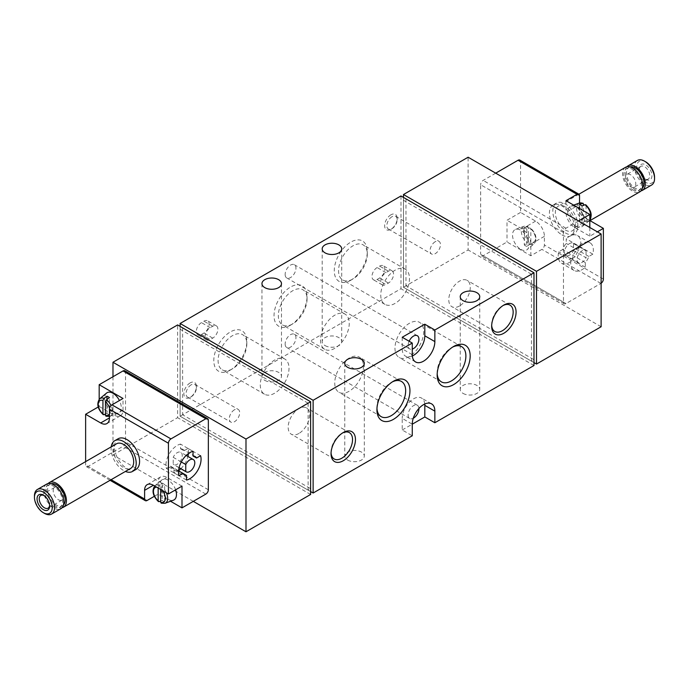 <?xml version="1.0" encoding="UTF-8"?>
<svg xmlns="http://www.w3.org/2000/svg" width="689" height="689" viewBox="0 0 689 689"><rect width="100%" height="100%" fill="white"/><g stroke="black" fill="none" stroke-linecap="round" stroke-linejoin="round"><path stroke-width="0.52" stroke-dasharray="3.44 2.58" d="M583.549 204.108A8.423 4.866 -120 0 0 578.846 208.121A8.423 4.866 -120 0 0 583.549 217.56L583.549 205.305M586.063 205.555L586.063 219.007A8.423 4.866 -120 0 0 590.766 214.994A8.423 4.866 -120 0 0 586.063 205.555L584.978 204.719M583.549 217.56L582.472 219.645L579.535 221.824L579.535 204.478A12.419 7.174 -120 0 0 588.32 219.67L589.827 220.54M582.041 205.933L582.041 223.27L584.978 221.091L586.063 219.007M576.021 226.19A11.713 6.761 -120 0 0 582.429 226.388A11.713 6.761 -120 0 0 581.878 213.245A11.713 6.761 -120 0 0 570.776 206.2A11.713 6.761 -120 0 0 568.218 215.338A11.713 6.761 -120 0 0 576.021 226.19M582.041 223.27A10.766 6.218 60 0 1 580.793 222.668A10.766 6.218 60 0 1 579.535 221.824M528.334 240.737L528.334 227.292A8.423 4.866 -120 0 0 523.631 231.306A8.423 4.866 -120 0 0 528.334 240.737L527.257 242.829L524.32 245.008L524.32 227.663A10.766 6.218 60 0 1 526.827 229.118L529.763 227.904L530.849 228.739L530.849 242.192A8.423 4.866 -120 0 0 535.551 238.179A8.423 4.866 -120 0 0 530.849 228.739L529.763 227.904A10.18 5.882 -120 0 1 534.078 243.846C537.429 238.98 536.249 233.683 530.547 227.956M528.334 227.292L527.257 226.457L527.86 226.423L523.95 226.302A10.18 5.882 -120 0 0 521.547 233.442A10.18 5.882 -120 0 0 527.257 242.829M526.827 229.118L526.827 246.455L529.763 244.276L530.849 242.192M520.806 249.375A11.713 6.761 -120 0 0 527.214 249.573A11.713 6.761 -120 0 0 526.663 236.43A11.713 6.761 -120 0 0 515.561 229.385A11.713 6.761 -120 0 0 513.004 238.523A11.713 6.761 -120 0 0 520.806 249.375M526.827 246.455A10.766 6.218 60 0 1 525.578 245.852A10.766 6.218 60 0 1 524.32 245.008M515.561 229.385L523.95 226.302A10.18 5.882 -120 0 1 527.257 226.457L524.32 227.663M160.666 501.075L162.173 500.455A10.766 6.218 -120 0 0 164.68 501.902L161.743 503.116A10.18 5.882 -120 0 0 165.05 503.271M166.342 492.747A10.18 5.882 -120 0 0 161.743 486.744L164.68 484.565A10.766 6.218 -120 0 0 162.173 483.118L159.237 485.297A10.18 5.882 -120 0 0 154.922 485.728A10.18 5.882 -120 0 0 159.237 501.67M175.617 489.819A11.713 6.761 -120 0 0 166.824 479.535A11.713 6.761 -120 0 0 161.786 480A11.713 6.761 -120 0 0 160.709 489.534A11.713 6.761 -120 0 0 168.194 499.327A11.713 6.761 -120 0 0 173.439 500.188M161.14 503.142L161.743 503.116M161.743 486.744L160.666 489.466M158.151 488.019L159.237 485.297M105.451 414.141L106.959 413.521A10.766 6.218 -120 0 0 109.465 414.967L106.528 416.182A10.18 5.882 -120 0 0 109.835 416.337A10.18 5.882 -120 0 0 111.032 405.606M106.571 393.066A11.713 6.761 -120 0 0 105.495 402.591A11.713 6.761 -120 0 0 112.979 412.384A11.713 6.761 -120 0 0 118.224 413.254A11.713 6.761 -120 0 0 119.43 400.542M105.925 416.208L106.528 416.182M135.905 469.485A17.75 10.249 60 0 1 127.034 468.606A17.75 10.249 60 0 1 115.442 452.966A17.75 10.249 60 0 1 118.163 438.747M85.625 461.63L85.625 464.98A3.548 2.05 120 0 0 86.358 466.608A3.548 2.05 120 0 0 88.132 466.427L123.021 446.291A3.548 2.05 120 0 0 125.527 441.942L125.527 372.396A3.548 2.05 120 0 0 124.795 370.768M154.327 496.313L158.151 494.108L170.536 501.256M99.173 399.301L99.173 406.441L98.208 407.001M405.985 198.88L533.984 272.775L531.477 274.222L403.478 200.327L405.985 198.88L405.985 285.814L403.478 287.27L468.107 249.952L468.107 157.221M182.619 327.835L310.618 401.73L308.112 403.186L180.113 329.282L182.619 327.835L182.619 414.778L180.113 416.225L400.972 288.717L400.972 195.977M308.112 403.186L308.112 490.12L310.618 488.673L182.619 414.778M308.112 490.12L180.113 416.225L180.113 326.388M531.477 274.222L531.477 361.165L533.984 359.718L405.985 285.814M531.477 361.165L403.478 287.27L403.478 197.433M112.979 376.737L112.979 454.981L177.607 417.672L177.607 324.941M377.124 279.441L379.639 277.994A7.278 4.203 120 0 0 384.393 271.578A7.278 4.203 120 0 0 383.273 265.747A7.278 4.203 120 0 0 379.639 266.109L377.124 267.556A7.278 4.203 120 0 0 372.37 273.972A7.278 4.203 120 0 0 373.49 279.803A7.278 4.203 120 0 0 377.124 279.441L385.909 284.514L388.424 283.067A7.278 4.203 120 0 0 393.169 276.651A7.278 4.203 120 0 0 392.058 270.82A7.278 4.203 120 0 0 388.424 271.182L385.909 272.629A7.278 4.203 120 0 0 381.155 279.045A7.278 4.203 120 0 0 382.274 284.876A7.278 4.203 120 0 0 385.909 284.514M201.446 334.501L203.953 333.054A7.278 4.203 120 0 0 208.707 326.638A7.278 4.203 120 0 0 207.596 320.807A7.278 4.203 120 0 0 203.953 321.169L201.446 322.624A7.278 4.203 120 0 0 196.692 329.032A7.278 4.203 120 0 0 197.812 334.863A7.278 4.203 120 0 0 201.446 334.501L210.231 339.574L212.737 338.127A7.278 4.203 120 0 0 217.491 331.71A7.278 4.203 120 0 0 216.38 325.88A7.278 4.203 120 0 0 212.737 326.241L210.231 327.688A7.278 4.203 120 0 0 205.477 334.105A7.278 4.203 120 0 0 206.597 339.935A7.278 4.203 120 0 0 210.231 339.574M190.155 382.895A8.871 5.124 120 0 0 183.877 393.763A8.871 5.124 120 0 0 190.155 397.389A8.871 5.124 120 0 0 196.425 386.52A8.871 5.124 120 0 0 190.155 382.895M390.93 214.813A8.871 5.124 120 0 0 384.651 225.682A8.871 5.124 120 0 0 390.93 229.308A8.871 5.124 120 0 0 397.2 218.439A8.871 5.124 120 0 0 390.93 214.813M230.307 370.088A23.348 13.479 -60 0 1 213.797 360.554A23.348 13.479 -60 0 1 230.307 331.96A23.348 13.479 -60 0 1 246.817 341.486A23.348 13.479 -60 0 1 230.307 370.088L232.46 368.848A20.308 11.73 -60 0 1 222.297 369.847A20.308 11.73 -60 0 1 222.297 346.395A20.308 11.73 -60 0 1 242.614 334.673A20.308 11.73 -60 0 1 246.817 343.966A20.308 11.73 -60 0 1 232.46 368.848L230.307 370.088M350.779 280.251A23.348 13.479 -60 0 1 334.268 270.717A23.348 13.479 -60 0 1 350.779 242.123A23.348 13.479 -60 0 1 367.289 251.649A23.348 13.479 -60 0 1 350.779 280.251L352.923 279.011A20.308 11.73 -60 0 1 342.769 280.018A20.308 11.73 -60 0 1 342.769 256.558A20.308 11.73 -60 0 1 363.077 244.836A20.308 11.73 -60 0 1 367.289 254.129A20.308 11.73 -60 0 1 352.923 279.011L350.779 280.251M290.543 325.165A23.348 13.479 -60 0 1 274.033 315.631A23.348 13.479 -60 0 1 290.543 287.037A23.348 13.479 -60 0 1 307.053 296.571A23.348 13.479 -60 0 1 290.543 325.165L292.687 323.925A20.308 11.73 -60 0 1 282.533 324.932A20.308 11.73 -60 0 1 282.533 301.481A20.308 11.73 -60 0 1 302.841 289.75A20.308 11.73 -60 0 1 307.053 299.052A20.308 11.73 -60 0 1 292.687 323.925L290.543 325.165M285.143 274.446A7.631 4.41 120 0 0 286.727 277.934A7.631 4.41 120 0 0 294.358 273.533A7.631 4.41 120 0 0 294.358 264.714A7.631 4.41 120 0 0 288.476 266.764A7.631 4.41 120 0 0 285.143 274.446M285.143 343.992A7.631 4.41 120 0 0 286.727 347.489A7.631 4.41 120 0 0 294.358 343.079A7.631 4.41 120 0 0 294.358 334.268A7.631 4.41 120 0 0 288.476 336.318A7.631 4.41 120 0 0 285.143 343.992M325.053 345.585A9.758 5.633 0 0 0 335.689 346.808A9.758 5.633 0 0 0 341.71 341.606A9.758 5.633 0 0 0 331.952 335.965A9.758 5.633 0 0 0 322.194 341.606A9.758 5.633 0 0 0 325.053 345.585M264.817 380.362A9.758 5.633 0 0 0 275.454 381.585A9.758 5.633 0 0 0 281.482 376.375A9.758 5.633 0 0 0 271.716 370.742A9.758 5.633 0 0 0 261.958 376.375A9.758 5.633 0 0 0 264.817 380.362M463.086 393.402A9.758 5.633 0 0 0 473.722 394.625A9.758 5.633 0 0 0 479.742 389.423A9.758 5.633 0 0 0 469.984 383.782A9.758 5.633 0 0 0 460.226 389.423A9.758 5.633 0 0 0 463.086 393.402M347.635 460.054A9.758 5.633 0 0 0 358.271 461.277A9.758 5.633 0 0 0 364.3 456.075A9.758 5.633 0 0 0 354.542 450.434A9.758 5.633 0 0 0 344.776 456.075A9.758 5.633 0 0 0 347.635 460.054M402.221 429.988L412.263 424.191L402.221 418.395L402.221 429.988L412.263 435.784M310.618 491.567L180.113 416.225L180.113 329.282M533.984 365.514L400.972 288.717M601.118 326.75L468.107 249.952M533.984 362.612L403.478 287.27L403.478 200.327M578.527 220.971L565.979 228.223A3.548 2.05 120 0 0 563.473 232.563L563.473 302.118L480.655 254.301A3.548 2.05 120 0 0 481.387 255.929A3.548 2.05 120 0 0 483.161 255.748L507.001 241.985L530.849 255.748L541.89 249.375A3.548 2.05 120 0 0 544.396 245.026L544.396 236.336A12.419 7.174 -120 0 0 535.611 221.117L520.557 212.427L520.557 161.708A3.548 2.05 120 0 0 519.825 160.089M563.473 232.563L480.655 184.747L480.655 254.301M208.345 420.204L125.527 372.396M208.345 489.758L125.527 441.942M193.29 501.351L112.979 454.981M310.618 494.469L177.607 417.672M310.618 401.73L310.618 488.673M533.984 272.775L533.984 359.718M402.221 337.257L402.221 348.849A15.968 9.224 120 0 0 405.528 356.161A15.968 9.224 120 0 0 412.323 355.98M409.128 341.236A7.631 4.41 120 0 0 408.121 345.439A7.631 4.41 120 0 0 409.705 348.935A7.631 4.41 120 0 0 412.263 349.108M418.903 408.474A7.631 4.41 120 0 0 417.336 405.27A7.631 4.41 120 0 0 413.521 405.649A7.631 4.41 120 0 0 408.121 414.993A7.631 4.41 120 0 0 409.705 418.49A7.631 4.41 120 0 0 413.262 418.249M424.751 404.021A15.968 9.224 120 0 0 421.504 398.044A15.968 9.224 120 0 0 409.197 402.324A15.968 9.224 120 0 0 402.221 418.395M334.88 348.281A20.308 11.73 -60 0 1 324.726 349.289A20.308 11.73 -60 0 1 324.726 325.837A20.308 11.73 -60 0 1 345.034 314.115A20.308 11.73 -60 0 1 348.152 330.384A20.308 11.73 -60 0 1 334.88 348.281M395.116 303.367A20.308 11.73 -60 0 1 384.962 304.374A20.308 11.73 -60 0 1 384.953 280.923A20.308 11.73 -60 0 1 405.27 269.192A20.308 11.73 -60 0 1 408.379 285.47A20.308 11.73 -60 0 1 395.116 303.367M274.644 393.204A20.308 11.73 -60 0 1 264.49 394.211A20.308 11.73 -60 0 1 264.49 370.76A20.308 11.73 -60 0 1 284.798 359.029A20.308 11.73 -60 0 1 287.916 375.307A20.308 11.73 -60 0 1 274.644 393.204M437.196 373.739A20.308 11.73 -60 0 1 437.162 372.56A20.308 11.73 -60 0 1 451.528 347.687A20.308 11.73 -60 0 1 452.561 347.127M409.335 356.497A20.308 11.73 -60 0 1 399.181 357.505A20.308 11.73 -60 0 1 399.181 334.044A20.308 11.73 -60 0 1 419.489 322.323A20.308 11.73 -60 0 1 422.607 338.6A20.308 11.73 -60 0 1 409.335 356.497M376.969 408.508A20.308 11.73 -60 0 1 376.926 407.337A20.308 11.73 -60 0 1 391.292 382.464A20.308 11.73 -60 0 1 392.325 381.904M349.099 391.274A20.308 11.73 -60 0 1 338.945 392.274A20.308 11.73 -60 0 1 338.945 368.822A20.308 11.73 -60 0 1 359.253 357.1A20.308 11.73 -60 0 1 362.371 373.369A20.308 11.73 -60 0 1 349.099 391.274M331.064 452.819A15.201 8.776 -60 0 1 331.039 452.018A15.201 8.776 -60 0 1 341.787 433.398A15.201 8.776 -60 0 1 342.493 433.019M298.905 433.467A15.201 8.776 -60 0 1 291.309 434.216A15.201 8.776 -60 0 1 291.309 416.664A15.201 8.776 -60 0 1 306.51 407.888A15.201 8.776 -60 0 1 308.836 420.075A15.201 8.776 -60 0 1 298.905 433.467M491.679 325.311A15.201 8.776 -60 0 1 491.662 324.51A15.201 8.776 -60 0 1 502.41 305.89A15.201 8.776 -60 0 1 503.116 305.511M459.529 305.959A15.201 8.776 -60 0 1 451.924 306.708A15.201 8.776 -60 0 1 451.924 289.156A15.201 8.776 -60 0 1 467.133 280.38A15.201 8.776 -60 0 1 469.459 292.558A15.201 8.776 -60 0 1 459.529 305.959M392.015 216.699A7.338 4.237 120 0 0 387.227 223.167A7.338 4.237 120 0 0 388.346 229.041A7.338 4.237 120 0 0 392.015 228.679A7.338 4.237 120 0 0 397.2 219.696A7.338 4.237 120 0 0 395.684 216.337A7.338 4.237 120 0 0 392.015 216.699M435.267 241.667A7.338 4.237 120 0 0 430.479 248.135A7.338 4.237 120 0 0 431.598 254.017A7.338 4.237 120 0 0 435.267 253.647A7.338 4.237 120 0 0 440.064 247.187A7.338 4.237 120 0 0 438.936 241.305A7.338 4.237 120 0 0 435.267 241.667M191.241 384.781A7.338 4.237 120 0 0 186.443 391.249A7.338 4.237 120 0 0 187.572 397.122A7.338 4.237 120 0 0 191.241 396.761A7.338 4.237 120 0 0 196.425 387.778A7.338 4.237 120 0 0 194.909 384.419A7.338 4.237 120 0 0 191.241 384.781M234.493 409.748A7.338 4.237 120 0 0 229.695 416.216A7.338 4.237 120 0 0 230.824 422.099A7.338 4.237 120 0 0 234.493 421.728A7.338 4.237 120 0 0 239.281 415.269A7.338 4.237 120 0 0 238.161 409.387A7.338 4.237 120 0 0 234.493 409.748M563.473 302.118A3.548 2.05 120 0 0 564.205 303.746A3.548 2.05 120 0 0 565.979 303.565L600.868 283.429A3.548 2.05 120 0 0 601.118 283.265M561.966 234.889A17.75 10.249 -120 0 0 570.836 235.767A17.75 10.249 -120 0 0 570.836 215.269A17.75 10.249 -120 0 0 553.095 205.029A17.75 10.249 -120 0 0 550.373 219.248A17.75 10.249 -120 0 0 561.966 234.889M579.535 202.997L579.535 204.461L565.979 212.281A12.419 7.174 -120 0 0 574.764 227.499L589.827 236.189L597.354 231.84M495.71 173.163L483.161 180.406A3.548 2.05 120 0 0 480.655 184.747M578.786 246.016L578.786 250.667A10.645 6.149 120 0 0 575.255 256.773L571.233 259.098A15.968 9.224 120 0 0 574.058 270.45A15.968 9.224 120 0 0 585.305 267.22L585.305 262.569A10.645 6.149 120 0 0 588.828 256.472L592.859 254.146A15.968 9.224 120 0 0 590.034 242.786A15.968 9.224 120 0 0 578.786 246.016L566.237 238.773L566.237 243.424A10.645 6.149 120 0 0 562.706 249.521L558.684 251.847A15.968 9.224 120 0 0 561.509 263.207A15.968 9.224 120 0 0 572.757 259.977L572.757 255.326A10.645 6.149 120 0 0 576.28 249.229L580.31 246.903A15.968 9.224 120 0 0 577.485 235.543A15.968 9.224 120 0 0 566.237 238.773M589.827 227.499L589.827 236.189M520.557 212.427L507.001 220.247L507.001 241.985M99.173 406.441L114.236 415.14A12.419 7.174 -120 0 0 120.446 415.751A12.419 7.174 -120 0 0 123.021 410.067L123.021 398.475M181.999 486.141L166.936 477.443A12.419 7.174 -120 0 0 160.726 476.831A12.419 7.174 -120 0 0 158.151 482.515L158.151 494.108M530.849 255.748L530.849 244.156A12.419 7.174 -120 0 0 522.064 228.946L507.001 220.247M565.979 200.688L565.979 212.281M106.959 399.491L106.959 413.521M109.465 414.967L109.465 397.631M162.173 483.118L162.173 500.455M164.68 501.902L164.68 484.565M186.512 480.078L173.964 472.826A15.968 9.224 120 0 0 178.563 470.639M182.99 473.395L173.964 468.184L173.964 472.826M180.828 468.735A15.968 9.224 120 0 0 187.933 456.445M188.441 453.526A15.968 9.224 120 0 0 188.037 448.453L184.015 450.778A10.645 6.149 120 0 0 182.551 449.237A10.645 6.149 120 0 0 180.492 448.746L180.492 444.095A15.968 9.224 120 0 0 169.244 453.853A15.968 9.224 120 0 0 166.419 468.468L170.441 466.143A10.645 6.149 120 0 0 171.905 467.685A10.645 6.149 120 0 0 173.964 468.184M200.585 455.696L188.037 448.453M180.492 448.746L184.015 450.778M193.041 451.338L180.492 444.095M178.968 475.72L166.419 468.468M178.546 470.828L170.441 466.143M181.302 461.974L173.215 457.298L173.215 464.257A7.097 4.1 120 0 0 173.68 464.61A7.097 4.1 120 0 0 180.776 460.51A7.097 4.1 120 0 0 180.776 452.311A7.097 4.1 120 0 0 173.215 457.298M179.088 467.65L173.215 464.257M592.859 254.146L580.31 246.903M588.828 256.472L576.28 249.229M578.786 250.667L566.237 243.424M575.255 256.773L562.706 249.521M571.233 259.098L558.684 251.847M585.305 267.22L572.757 259.977M585.305 262.569L572.757 255.326M573.515 243.579L586.063 250.822A7.097 4.1 120 0 0 585.59 250.469A7.097 4.1 120 0 0 578.493 254.568A7.097 4.1 120 0 0 578.493 262.767A7.097 4.1 120 0 0 586.063 257.781L573.515 250.538L573.515 243.579A7.097 4.1 120 0 0 573.041 243.226A7.097 4.1 120 0 0 565.945 247.325A7.097 4.1 120 0 0 565.945 255.524A7.097 4.1 120 0 0 573.515 250.538M586.063 250.822L586.063 257.781M565.359 232.934A17.75 10.249 -120 0 0 574.23 233.812A17.75 10.249 -120 0 0 574.23 213.314A17.75 10.249 -120 0 0 556.479 203.074A17.75 10.249 -120 0 0 553.758 217.293A17.75 10.249 -120 0 0 565.359 232.934M645.662 161.812A12.566 7.252 -120 0 0 636.782 166.945A12.566 7.252 -120 0 0 645.662 182.335A12.566 7.252 -120 0 0 654.55 177.202M645.662 179.321A8.871 5.124 -120 0 0 651.94 175.695A8.871 5.124 -120 0 0 645.662 164.826A8.871 5.124 -120 0 0 639.392 168.452A8.871 5.124 -120 0 0 645.662 179.321L644.577 178.692A7.338 4.237 -120 0 0 648.246 179.054A7.338 4.237 -120 0 0 648.246 170.579A7.338 4.237 -120 0 0 640.908 166.35A7.338 4.237 -120 0 0 639.392 169.709A7.338 4.237 -120 0 0 644.577 178.692L645.662 179.321M637.411 160.442A14.193 8.199 -120 0 0 635.232 171.819A14.193 8.199 -120 0 0 644.508 184.333A14.193 8.199 -120 0 0 651.613 185.031M626.956 166.764A14.193 8.199 -120 0 0 626.37 178.373A14.193 8.199 -120 0 0 635.249 189.682A14.193 8.199 -120 0 0 640.908 190.931M630.03 166.91A12.419 7.174 -120 0 0 629.04 167.324A12.419 7.174 -120 0 0 627.136 177.28A12.419 7.174 -120 0 0 635.249 188.226A12.419 7.174 -120 0 0 641.459 188.846A12.419 7.174 -120 0 0 642.312 188.192M632.614 189.751A12.419 7.174 -120 0 0 638.824 190.362A12.419 7.174 -120 0 0 638.824 176.022A12.419 7.174 -120 0 0 626.404 168.848A12.419 7.174 -120 0 0 624.501 178.804A12.419 7.174 -120 0 0 632.614 189.751M625.517 167.315A14.193 8.199 -120 0 0 623.338 178.692A14.193 8.199 -120 0 0 632.614 191.197A14.193 8.199 -120 0 0 639.711 191.904M565.359 230.031A14.193 8.199 -120 0 0 572.456 230.737A14.193 8.199 -120 0 0 572.456 214.339A14.193 8.199 -120 0 0 558.254 206.149A14.193 8.199 -120 0 0 556.083 217.517A14.193 8.199 -120 0 0 565.359 230.031M630.607 186.753A7.338 4.237 -120 0 0 634.276 187.124A7.338 4.237 -120 0 0 635.396 181.241A7.338 4.237 -120 0 0 630.607 174.773A7.338 4.237 -120 0 0 626.938 174.412A7.338 4.237 -120 0 0 625.819 180.294A7.338 4.237 -120 0 0 630.607 186.753M111.222 446.851A17.75 10.249 -120 0 0 123.641 470.561A17.75 10.249 -120 0 0 125.424 471.44M116.544 443.776A14.193 8.199 -120 0 0 114.374 455.153A14.193 8.199 -120 0 0 123.641 467.659A14.193 8.199 -120 0 0 130.746 468.365M48.092 483.583A14.193 8.199 -120 0 0 47.507 495.193A14.193 8.199 -120 0 0 56.386 506.493A14.193 8.199 -120 0 0 62.044 507.741M51.167 483.73A12.419 7.174 -120 0 0 50.176 484.143A12.419 7.174 -120 0 0 48.273 494.099A12.419 7.174 -120 0 0 56.386 505.046A12.419 7.174 -120 0 0 62.596 505.657A12.419 7.174 -120 0 0 63.448 505.011M53.751 506.57A12.419 7.174 -120 0 0 59.96 507.182A12.419 7.174 -120 0 0 59.96 492.842A12.419 7.174 -120 0 0 47.541 485.667A12.419 7.174 -120 0 0 45.638 495.624A12.419 7.174 -120 0 0 53.751 506.57M46.654 484.126A14.193 8.199 -120 0 0 44.475 495.503A14.193 8.199 -120 0 0 53.751 508.017A14.193 8.199 -120 0 0 60.847 508.723M34.45 495.977A14.193 8.199 -120 0 0 44.492 513.365M58.393 499.732A7.338 4.237 -120 0 0 62.062 500.093A7.338 4.237 -120 0 0 62.062 491.627A7.338 4.237 -120 0 0 54.724 487.39A7.338 4.237 -120 0 0 53.604 493.272A7.338 4.237 -120 0 0 58.393 499.732M49.582 505.39A7.338 4.237 -120 0 0 49.608 504.804A7.338 4.237 -120 0 0 44.423 495.822A7.338 4.237 -120 0 0 43.907 495.555M579.165 203.117A10.18 5.882 -120 0 0 576.762 210.257A10.18 5.882 -120 0 0 582.472 219.645M584.978 221.091A10.18 5.882 -120 0 0 589.293 220.661A10.18 5.882 -120 0 0 589.827 220.118L582.429 226.388M529.763 244.276A10.18 5.882 -120 0 0 534.078 243.846L527.214 249.573M162.182 490.344A8.423 4.866 -120 0 0 160.666 488.828M158.151 487.381A8.423 4.866 -120 0 0 156.636 487.14M99.707 398.785A10.18 5.882 -120 0 0 104.022 414.726M109.465 414.141A8.423 4.866 -120 0 0 109.611 408.146M111.11 479.699L85.625 464.98M147.11 500.481L88.132 466.427M205.839 494.108L123.021 446.291M412.263 354.646L402.221 348.849M600.868 283.429L541.89 249.375M603.375 279.079L544.396 245.026M579.535 195.762L520.557 161.708M565.979 228.223L483.161 180.406M565.979 303.565L483.161 255.748M123.021 410.067L114.236 415.14M158.151 482.515L166.936 477.443M535.611 221.117L522.064 228.946M544.396 236.336L530.849 244.156M588.32 219.67L574.764 227.499M212.737 338.127L203.953 333.054M212.737 326.241L203.953 321.169M210.231 327.688L201.446 322.624M388.424 283.067L379.639 277.994M388.424 271.182L379.639 266.109M385.909 272.629L377.124 267.556M573.679 205.133L570.776 206.2M154.629 485.986L161.786 480M109.465 416.449L118.224 413.254M110.076 480.302L86.358 466.608M415.57 361.958L405.528 356.161M431.538 403.84L421.504 398.044M417.336 405.27L294.358 334.268M409.705 418.49L286.727 347.489M417.336 335.715L294.358 264.714M409.705 348.935L286.727 277.934M345.034 314.115L302.841 289.75M324.726 349.289L282.533 324.932M307.053 299.052L307.053 296.571M405.27 269.192L363.077 244.836M384.962 304.374L342.769 280.018M367.289 254.129L367.289 251.649M284.798 359.029L242.614 334.673M264.49 394.211L222.297 369.847M246.817 343.966L246.817 341.486M437.162 372.56L437.162 375.04M451.528 347.687L453.672 346.446M461.682 346.679L419.489 322.323M441.365 381.861L399.181 357.505M376.926 407.337L376.926 409.817M391.292 382.464L393.436 381.224M401.446 381.456L359.253 357.1M381.138 416.638L338.945 392.274M331.039 452.018L331.039 453.698M341.787 433.398L343.243 432.554M349.392 432.649L306.51 407.888M334.182 458.977L291.309 434.216M491.662 324.51L491.662 326.19M502.41 305.89L503.866 305.046M510.006 305.132L467.133 280.38M494.805 331.469L451.924 306.708M344.776 363.336L344.776 456.075M364.3 363.336L364.3 456.075M460.226 296.683L460.226 389.423M479.742 296.683L479.742 389.423M261.958 283.644L261.958 376.375M281.482 283.644L281.482 376.375M322.194 248.867L322.194 341.606M341.71 248.867L341.71 341.606M397.2 219.696L397.2 218.439M392.015 228.679L390.93 229.308M388.346 229.041L431.598 254.017M395.684 216.337L438.936 241.305M196.425 387.778L196.425 386.52M191.241 396.761L190.155 397.389M187.572 397.122L230.824 422.099M194.909 384.419L238.161 409.387M564.205 303.746L481.387 255.929M106.89 423.58L120.446 415.751M147.17 484.651L160.726 476.831M195.099 456.488L182.551 449.237M186.168 455.429L180.776 452.311M179.071 467.728L173.68 464.61M184.454 474.928L171.905 467.685M590.034 242.786L577.485 235.543M574.058 270.45L561.509 263.207M585.59 250.469L573.041 243.226M578.493 262.767L565.945 255.524M556.479 203.074L553.095 205.029M574.23 233.812L570.836 235.767M629.04 167.324L626.404 168.848M641.459 188.846L638.824 190.362M578.915 194.212L558.254 206.149M589.965 220.626L572.456 230.737M639.392 169.709L639.392 168.452M640.908 166.35L626.938 174.412M648.246 179.054L634.276 187.124M50.176 484.143L47.541 485.667M62.596 505.657L59.96 507.182M54.724 487.39L40.754 495.46M62.062 500.093L48.092 508.163M44.423 495.822L43.338 495.193M49.608 504.804L49.608 506.062M216.38 325.88L207.596 320.807M206.597 339.935L197.812 334.863M392.058 270.82L383.273 265.747M382.274 284.876L373.49 279.803"/><path stroke-width="1.03" d="M583.549 205.305L583.549 204.108L582.472 203.272L583.075 203.238M586.063 205.555L584.978 204.719L582.041 205.933A10.766 6.218 60 0 0 579.535 204.478L582.472 203.272A10.18 5.882 -120 0 0 579.165 203.117L583.075 203.229M159.237 501.67L158.151 500.834L159.237 501.67L160.666 501.075M161.131 503.159L165.05 503.271L173.439 500.188A11.713 6.761 -120 0 0 175.617 489.819M160.666 489.466L160.666 502.281L161.743 503.116M158.151 488.019L158.151 500.834A8.423 4.866 -120 0 1 153.509 492.359A8.423 4.866 -120 0 1 156.636 487.14M104.022 414.726L102.937 413.891L104.022 414.726L105.451 414.141M111.032 405.606A10.18 5.882 -120 0 0 106.528 399.809L109.465 397.631A10.766 6.218 -120 0 0 106.959 396.184L104.022 398.354A10.18 5.882 -120 0 0 99.707 398.785L106.571 393.066A11.713 6.761 -120 0 1 111.609 392.601A11.713 6.761 -120 0 1 119.43 400.542M106.528 399.809L105.451 401.894L105.451 415.338L106.528 416.182M102.937 400.447A8.423 4.866 -120 0 0 98.234 404.452A8.423 4.866 -120 0 0 102.937 413.891L102.937 400.447L104.022 398.354M98.208 407.001L85.625 414.27L100.68 422.96L109.465 417.887L109.465 409.197A3.548 2.05 -60 0 1 111.971 404.848L123.021 398.475L99.173 384.712L99.173 399.301M170.536 501.256L181.999 507.871L205.839 494.108A3.548 2.05 120 0 0 208.345 489.758L208.345 420.204A3.548 2.05 120 0 0 207.613 418.585A3.548 2.05 120 0 0 205.839 418.757L170.95 438.902A3.548 2.05 120 0 0 168.443 443.251L168.443 493.961L153.389 485.271A12.419 7.174 60 0 0 147.17 484.651A12.419 7.174 60 0 0 144.604 490.335L144.604 499.034A3.548 2.05 120 0 0 145.336 500.662A3.548 2.05 120 0 0 147.11 500.481L154.327 496.313M207.613 418.585L124.795 370.768A3.548 2.05 120 0 0 123.021 370.94L99.173 384.712M114.77 440.702L118.163 438.747A17.75 10.249 60 0 1 127.034 439.625A17.75 10.249 60 0 1 138.627 455.265A17.75 10.249 60 0 1 135.905 469.485L132.521 471.44A17.75 10.249 -120 0 0 132.521 450.95A17.75 10.249 -120 0 0 114.77 440.702A17.75 10.249 -120 0 0 111.222 446.851M85.625 414.27L85.625 461.63M109.465 417.887A12.419 7.174 60 0 1 106.89 423.58A12.419 7.174 60 0 1 100.68 422.96M186.512 475.427L182.99 473.395A10.645 6.149 120 0 0 184.454 474.928A10.645 6.149 120 0 0 186.512 475.427L186.512 480.078A15.968 9.224 120 0 0 197.76 470.32A15.968 9.224 120 0 0 200.585 455.696L196.563 458.021A10.645 6.149 120 0 0 195.099 456.488A10.645 6.149 120 0 0 193.041 455.989L196.563 458.021M178.546 470.828L182.99 473.395L178.968 475.72A15.968 9.224 120 0 1 181.793 461.096A15.968 9.224 120 0 1 193.041 451.338L193.041 455.989M168.443 493.961L181.999 486.141L181.999 507.871M503.866 333.235A17.259 9.965 -60 0 1 491.662 326.19A17.259 9.965 -60 0 1 503.866 305.046A17.259 9.965 -60 0 1 516.078 312.091A17.259 9.965 -60 0 1 503.866 333.235M343.243 460.752A17.259 9.965 -60 0 1 331.039 453.698A17.259 9.965 -60 0 1 343.243 432.554A17.259 9.965 -60 0 1 355.455 439.608A17.259 9.965 -60 0 1 343.243 460.752M393.436 419.351A23.348 13.479 -60 0 1 376.926 409.817A23.348 13.479 -60 0 1 393.436 381.224A23.348 13.479 -60 0 1 409.946 390.749A23.348 13.479 -60 0 1 393.436 419.351M453.672 384.574A23.348 13.479 -60 0 1 437.162 375.04A23.348 13.479 -60 0 1 453.672 346.446A23.348 13.479 -60 0 1 470.182 355.98A23.348 13.479 -60 0 1 453.672 384.574M313.125 400.283L313.125 493.023L412.263 435.784L412.263 424.191L424.812 416.948L434.854 422.745L533.984 365.514L533.984 272.775L434.854 330.014L434.854 341.598L424.812 335.801L424.812 324.218L402.221 337.257L412.263 343.053L313.125 400.283L180.113 323.486L180.113 326.388M434.854 422.745L434.854 411.152A15.968 9.224 120 0 0 431.538 403.84A15.968 9.224 120 0 0 419.231 408.121A15.968 9.224 120 0 0 412.263 424.191M412.263 343.053L412.263 354.646A15.968 9.224 120 0 0 415.57 361.958A15.968 9.224 120 0 0 427.878 357.677A15.968 9.224 120 0 0 434.854 341.598M245.99 531.779L310.618 494.469L310.618 401.73L245.99 439.048L245.99 531.779L193.29 501.351M536.49 271.328L536.49 364.059L601.118 326.75L601.118 234.019L536.49 271.328L403.478 194.531L403.478 197.433M310.618 401.73L177.607 324.941L112.979 362.25L112.979 376.737M533.984 272.775L400.972 195.977L180.113 323.486M601.118 234.019L468.107 157.221L403.478 194.531M325.053 252.854A9.758 5.633 0 0 0 335.689 254.077A9.758 5.633 0 0 0 341.71 248.867A9.758 5.633 0 0 0 331.952 243.234A9.758 5.633 0 0 0 322.194 248.867A9.758 5.633 0 0 0 325.053 252.854M264.817 287.623A9.758 5.633 0 0 0 275.454 288.846A9.758 5.633 0 0 0 281.482 283.644A9.758 5.633 0 0 0 271.716 278.012A9.758 5.633 0 0 0 261.958 283.644A9.758 5.633 0 0 0 264.817 287.623M463.086 300.671A9.758 5.633 0 0 0 473.722 301.885A9.758 5.633 0 0 0 479.742 296.683A9.758 5.633 0 0 0 469.984 291.051A9.758 5.633 0 0 0 460.226 296.683A9.758 5.633 0 0 0 463.086 300.671M347.635 367.323A9.758 5.633 0 0 0 358.271 368.546A9.758 5.633 0 0 0 364.3 363.336A9.758 5.633 0 0 0 354.542 357.703A9.758 5.633 0 0 0 344.776 363.336A9.758 5.633 0 0 0 347.635 367.323M434.854 330.014L424.812 324.218M313.125 493.023L310.618 491.567M536.49 364.059L533.984 362.612M245.99 439.048L112.979 362.25M412.323 355.98A15.968 9.224 120 0 0 424.812 335.801M412.263 349.108A7.631 4.41 120 0 0 418.223 342.648A7.631 4.41 120 0 0 417.336 335.715A7.631 4.41 120 0 0 413.521 336.094A7.631 4.41 120 0 0 409.128 341.236M413.262 418.249A7.631 4.41 120 0 0 418.903 408.474M424.812 416.948L424.812 405.356A15.968 9.224 120 0 0 424.751 404.021M452.561 347.127A20.308 11.73 -60 0 1 461.682 346.679A20.308 11.73 -60 0 1 464.791 362.957A20.308 11.73 -60 0 1 451.528 380.853A20.308 11.73 -60 0 1 441.365 381.861A20.308 11.73 -60 0 1 437.196 373.739M392.325 381.904A20.308 11.73 -60 0 1 401.446 381.456A20.308 11.73 -60 0 1 404.564 397.734A20.308 11.73 -60 0 1 391.292 415.631A20.308 11.73 -60 0 1 381.138 416.638A20.308 11.73 -60 0 1 376.969 408.508M342.493 433.019A15.201 8.776 -60 0 1 349.392 432.649A15.201 8.776 -60 0 1 351.717 444.827A15.201 8.776 -60 0 1 341.787 458.219A15.201 8.776 -60 0 1 334.182 458.977A15.201 8.776 -60 0 1 331.064 452.819M503.116 305.511A15.201 8.776 -60 0 1 510.006 305.132A15.201 8.776 -60 0 1 512.34 317.319A15.201 8.776 -60 0 1 502.41 330.711A15.201 8.776 -60 0 1 494.805 331.469A15.201 8.776 -60 0 1 491.679 325.311M601.118 283.265A3.548 2.05 120 0 0 603.375 279.079L603.375 228.369L589.827 220.54M578.527 220.971L589.827 214.451L565.979 200.688L577.029 194.315A3.548 2.05 -60 0 1 578.803 194.134A3.548 2.05 -60 0 1 579.535 195.762L579.535 202.997M578.803 194.134L519.825 160.089A3.548 2.05 120 0 0 518.05 160.261L495.71 173.163M597.354 231.84L603.375 228.369M589.827 214.451L589.827 227.499M106.959 396.184L106.959 399.491M178.563 470.639A15.968 9.224 120 0 0 180.828 468.735M187.933 456.445A15.968 9.224 120 0 0 188.441 453.526M179.088 467.65L185.763 471.5L185.763 464.55L181.302 461.974M185.763 471.5A7.097 4.1 120 0 0 186.228 471.853A7.097 4.1 120 0 0 193.325 467.753A7.097 4.1 120 0 0 193.325 459.554A7.097 4.1 120 0 0 185.763 464.55M640.908 190.931A14.193 8.199 -120 0 0 642.346 190.379L651.613 185.031A14.193 8.199 -120 0 0 654.55 178.537L654.55 177.202A12.566 7.252 -120 0 0 645.662 161.812L644.508 161.148A14.193 8.199 -120 0 0 637.411 160.442L628.153 165.791A14.193 8.199 -120 0 0 626.956 166.764M654.55 178.537A14.193 8.199 -120 0 0 644.508 161.148M642.346 190.379A14.193 8.199 -120 0 0 642.346 173.99A14.193 8.199 -120 0 0 628.153 165.791M642.312 188.192A12.419 7.174 -120 0 0 641.459 174.498A12.419 7.174 -120 0 0 630.03 166.91M589.965 220.626L639.711 191.904A14.193 8.199 -120 0 0 639.711 175.506A14.193 8.199 -120 0 0 625.517 167.315L578.915 194.212M125.424 471.44A17.75 10.249 -120 0 0 132.521 471.44M62.044 507.741A14.193 8.199 -120 0 0 63.483 507.199L130.746 468.365A14.193 8.199 -120 0 0 130.746 451.975A14.193 8.199 -120 0 0 116.544 443.776L49.289 482.61A14.193 8.199 -120 0 0 48.092 483.583M63.483 507.199A14.193 8.199 -120 0 0 63.483 490.801A14.193 8.199 -120 0 0 49.289 482.61M63.448 505.011A12.419 7.174 -120 0 0 62.596 491.317A12.419 7.174 -120 0 0 51.167 483.73M44.492 513.365L43.338 512.694L44.492 513.365A14.193 8.199 -120 0 0 51.589 514.063L60.847 508.723A14.193 8.199 -120 0 0 60.847 492.325A14.193 8.199 -120 0 0 46.654 484.126L37.387 489.474A14.193 8.199 -120 0 0 34.45 495.977L34.45 497.312A12.566 7.252 -120 0 0 43.338 512.694A12.566 7.252 -120 0 0 52.218 507.569A12.566 7.252 -120 0 0 43.338 492.179A12.566 7.252 -120 0 0 34.45 497.312M51.589 514.063A14.193 8.199 -120 0 0 51.589 497.673A14.193 8.199 -120 0 0 37.387 489.474M43.338 509.679A8.871 5.124 -120 0 0 49.608 506.062A8.871 5.124 -120 0 0 43.338 495.193A8.871 5.124 -120 0 0 37.06 498.819A8.871 5.124 -120 0 0 43.338 509.679M43.907 495.555A7.338 4.237 -120 0 0 40.754 495.46A7.338 4.237 -120 0 0 39.626 501.334A7.338 4.237 -120 0 0 44.423 507.802A7.338 4.237 -120 0 0 48.092 508.163A7.338 4.237 -120 0 0 49.582 505.39M589.827 220.118A10.18 5.882 -120 0 0 584.978 204.719M165.05 503.271A10.18 5.882 -120 0 0 166.342 492.747M160.666 502.281A8.423 4.866 -120 0 0 165.308 499.172A8.423 4.866 -120 0 0 162.182 490.344M105.451 415.338A8.423 4.866 -120 0 0 109.465 414.141M109.611 408.146A8.423 4.866 -120 0 0 105.451 401.894M170.95 438.902L111.971 404.848M205.839 418.757L123.021 370.94M168.443 443.251L109.465 409.197M144.604 499.034L111.11 479.699M434.854 411.152L424.812 405.356M577.029 194.315L518.05 160.261M144.604 490.335L153.389 485.271M589.293 220.661C592.635 215.795 591.463 210.498 585.762 204.771M579.165 203.117L573.679 205.133M154.922 485.728C151.571 490.594 152.751 495.891 158.453 501.618M105.925 416.225L109.835 416.337M99.707 398.785C96.365 403.651 97.537 408.947 103.238 414.675M145.336 500.662L110.076 480.302M193.325 459.554L186.168 455.429M186.228 471.853L179.071 467.728"/></g></svg>
